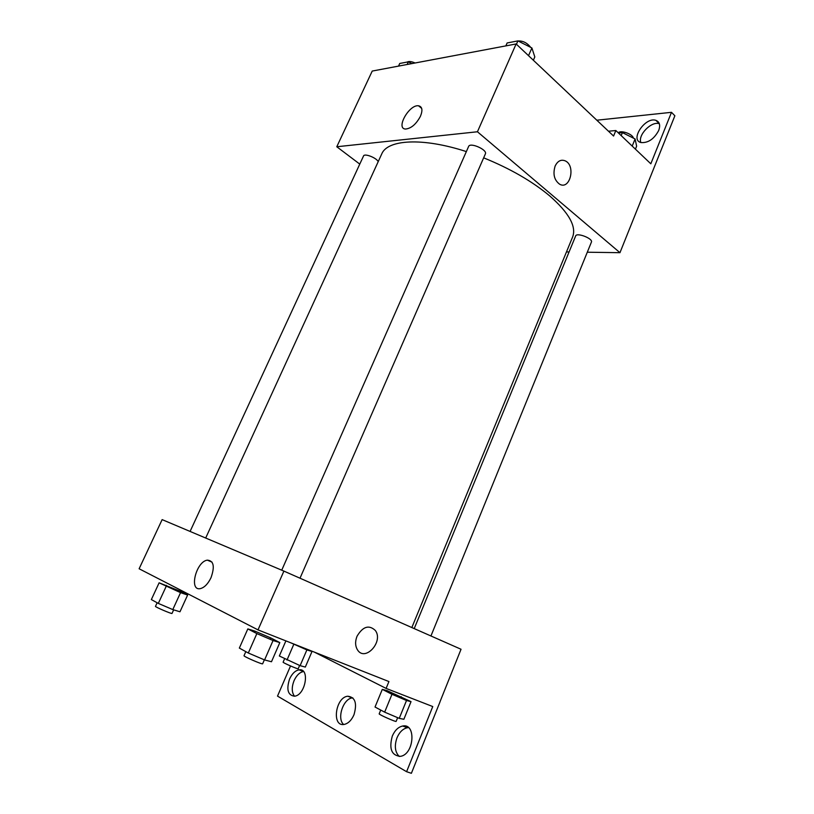 <?xml version="1.0" encoding="UTF-8"?>
<svg xmlns="http://www.w3.org/2000/svg" width="814" height="814" viewBox="0 0 814 814"><rect width="100%" height="100%" fill="white"/><g stroke="black" fill="none" stroke-linecap="round" stroke-linejoin="round"><path stroke-width="1.22" d="M359.768 164.102L336.782 146.754L372.232 71.062L516.127 43.956L613.573 136.04L615.842 130.525L650.813 163.797L671.489 112.322L674.877 115.771L619.963 252.686L587.291 252.218M378.205 161.66C376.536 157.784 364.387 153.083 363.532 155.973L190.089 531.43M569.078 251.964L566.473 251.923M336.782 146.754L477.442 131.766L619.963 252.686M430.942 635.978L591.412 242.114C593.284 238.644 576.729 232.183 575.651 235.958L414.224 628.601M300.01 578.205L485.378 153.907C487.678 149.817 470.054 142.012 468.61 146.479L281.736 570.187M411.843 627.543L572.618 236.996C576.617 226.557 568.976 212.851 549.684 195.889C532.173 181.278 510.164 168.6 483.658 157.835M466.351 151.597C422.588 137.291 387.413 139.509 381.715 153.988L205.688 538.034M420.431 116.29C416.127 124.257 411.151 128.5 405.514 129.039C395.472 128.693 409.188 104.284 418.549 105.789C422.263 106.644 422.893 110.144 420.431 116.29M477.442 131.766L516.127 43.956M555.128 166.076C557.651 160.948 561.029 159.208 565.262 160.877C576.017 165.608 570.075 190.323 559.625 184.208C554.212 180.128 552.716 174.084 555.128 166.076M559.625 184.208C570.075 190.323 576.017 165.608 565.262 160.877C561.029 159.208 557.641 160.948 555.117 166.076M596.815 120.207L671.489 112.322M640.862 142.531C637.677 135.012 651.576 120.787 659.32 123.738L659.35 123.759M608.475 131.217L615.842 130.525M658.709 130.464C654.069 139.082 648.148 143.111 640.944 142.552C629.578 139.906 645.309 116.534 655.901 120.35C659.625 121.825 660.561 125.193 658.709 130.464M440.069 701.729L411.385 773.3L406.593 771.703L432.763 706.552L386.101 688.41L388.929 681.552L258.007 629.883L139.123 568.772L162.139 519.617L283.903 571.102L461.039 649.257L440.018 701.709M290.527 665.964L277.513 696.112L406.593 771.703M210.989 577.736C207.997 583.882 204.477 587.505 200.427 588.603C188.675 591.391 196.123 561.467 207.336 560.144C213.736 560.663 214.947 566.524 210.989 577.736M258.007 629.883L283.903 571.102M357.02 636.263C362.851 626.465 368.966 624.542 375.346 630.484C383.842 641.656 364.998 662.27 357.448 649.806C355.169 645.94 355.026 641.422 357.02 636.263C362.851 626.465 368.966 624.542 375.346 630.484L375.346 630.484C383.842 641.656 364.998 662.27 357.448 649.806M343.65 724.491C336.589 718.64 343.264 698.504 352.36 697.924L352.828 697.883M399.257 756.481C394.963 752.065 394.22 745.817 397.018 737.749C399.521 732.02 402.981 728.683 407.376 727.736L408.506 727.635M294.495 696.204C291.677 692.439 291.524 687.27 294.047 680.677C296.54 675.315 299.694 672.262 303.52 671.54M386.101 688.41L314.336 652.106M353.968 714.784C351.475 720.349 348.189 723.565 344.108 724.44C331.43 726.902 335.5 697.171 347.782 696.224C355.23 697.12 357.295 703.306 353.968 714.784M392.307 736.08C394.831 730.331 398.29 726.983 402.696 726.017C416.392 722.934 414.214 754.527 400.376 756.359C391.544 755.524 388.858 748.758 392.307 736.08M289.57 679.018C292.073 673.616 295.248 670.563 299.084 669.851C310.205 667.836 305.525 695.36 294.454 696.214C287.861 695.248 286.233 689.519 289.57 679.018M159.117 582.814L151.353 599.572L158.313 603.408L172.792 609.584L179.975 611.782L187.627 595.044L180.484 591.351L159.117 582.814L180.555 592.643L187.627 595.044M172.792 609.584L180.555 592.643M179.996 592.409L180.484 591.351M165.903 586.345L166.382 585.307M158.313 603.408L166.137 586.456M173.657 609.849L172.019 613.43C172.151 614.265 154.752 606.837 155.474 606.359L157.143 602.757M247.832 628.907L239.347 648.076L248.311 653.011L264.581 659.93L271.479 661.751L279.823 642.602L270.665 637.871L254.863 631.115L247.832 628.907L256.858 633.597L273.056 640.526L279.823 642.602M264.581 659.93L273.056 640.526M270.065 639.244L270.665 637.871M254.344 632.295L254.863 631.115M248.311 653.011L256.858 633.597M264.357 659.839L262.637 663.776C262.749 664.835 243.162 656.349 244.027 655.708L245.818 651.638M285.897 640.883L279.334 655.992L300.112 665.669L305.321 667.073L312.006 651.495L309.249 650.101M300.112 665.669L306.878 649.918L312.006 651.495M303.795 648.595L304.029 648.046M291.066 642.928L306.878 649.918M286.986 660.062L293.793 644.312M299.623 665.455L298.209 668.742C298.331 669.525 282.458 662.606 283.119 662.169L284.574 658.791M382.305 689.366L375.03 707.02L384.656 712.148L399.236 718.355L403.866 719.281L411.029 701.648L387.088 690.638L382.305 689.366L391.982 694.291L406.512 700.498L411.029 701.648M399.236 718.355L406.512 700.498M400.742 698.036L401.282 696.713M386.691 691.595L387.088 690.638M384.656 712.148L391.982 694.291M397.649 717.673L396.153 721.357C396.265 722.323 378.408 714.407 379.182 713.827L380.728 710.052M398.514 66.117L399.735 63.472L408.343 61.833L411.884 63.594M407.112 64.499L408.343 61.833M415.099 62.993C411.589 61.447 408.964 61.131 407.214 62.047M505.83 45.899L507.132 42.959L517.908 40.893L531.898 47.975L534.808 56.929L533.363 60.246M528.53 55.678L531.898 47.975M516.432 44.251L517.908 40.893M530.687 47.365C526.475 42.043 521.428 40.039 515.547 41.351M618.426 132.977L622.415 132.611L635.093 138.97L636.629 146.184L635.429 149.155M632.203 146.082L635.093 138.97M621.184 135.602L622.415 132.611M633.363 138.095C632.753 134.015 620.736 129.813 618.243 132.794M418.549 105.789L421.672 108.374M655.901 120.35L659.32 123.738M207.336 560.144L212.047 562.148M299.084 669.851L303.5 671.519M402.696 726.017L407.376 727.736M347.782 696.224L352.36 697.924"/></g></svg>
